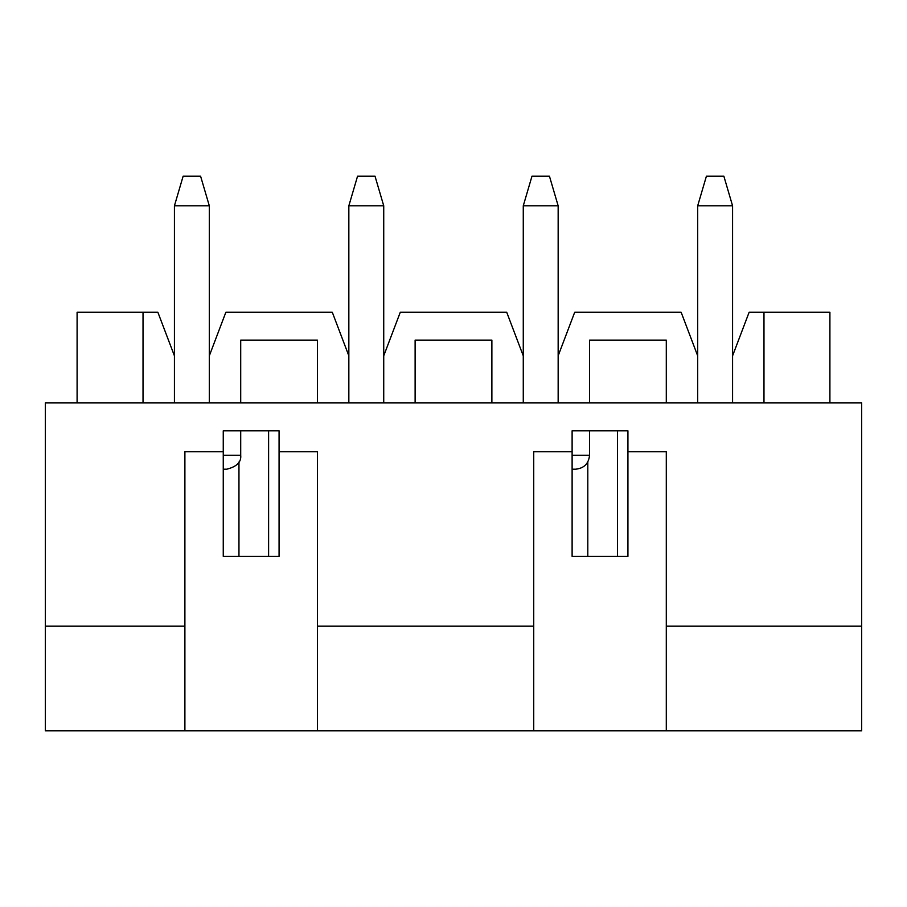 <?xml version="1.0" encoding="UTF-8"?>
<svg xmlns="http://www.w3.org/2000/svg" width="907" height="907" viewBox="0 0 907 907"><rect width="100%" height="100%" fill="white"/><g stroke="black" fill="none" stroke-linecap="round" stroke-linejoin="round"><path stroke-width="1.36" d="M209.313 355.827L209.313 205.821L174.427 205.821L174.427 355.827L174.427 205.821L209.313 205.821L209.313 402.912L45.35 402.912L45.35 730.838L184.892 730.838L45.35 730.838L45.35 626.181L184.892 626.181L45.35 626.181L45.35 402.912L174.427 402.912L174.427 355.827L157.852 312.212L143.023 312.212L157.852 312.212L174.427 355.827L174.427 402.912L240.706 402.912L209.313 402.912L209.313 355.827L225.877 312.212L332.279 312.212L225.877 312.212L209.313 355.827M183.146 176.162L200.583 176.162L209.313 205.821L200.583 176.162L183.146 176.162L174.427 205.821L183.146 176.162M383.729 355.827L383.729 205.821L348.844 205.821L348.844 355.827L348.844 205.821L383.729 205.821L383.729 402.912L240.706 402.912L240.706 340.125L317.45 340.125L317.45 402.912L348.844 402.912L348.844 355.827L332.279 312.212L348.844 355.827L348.844 402.912L415.123 402.912L383.729 402.912L383.729 355.827L400.304 312.212L506.696 312.212L400.304 312.212L383.729 355.827M357.562 176.162L375.01 176.162L383.729 205.821L375.01 176.162L357.562 176.162L348.844 205.821L357.562 176.162M558.156 355.827L558.156 205.821L523.271 205.821L523.271 355.827L523.271 205.821L558.156 205.821L558.156 402.912L415.123 402.912L415.123 340.125L491.877 340.125L491.877 402.912L523.271 402.912L523.271 355.827L506.696 312.212L523.271 355.827L523.271 402.912L589.55 402.912L558.156 402.912L558.156 355.827L574.721 312.212L681.123 312.212L574.721 312.212L558.156 355.827M531.99 176.162L549.438 176.162L558.156 205.821L549.438 176.162L531.99 176.162L523.271 205.821L531.99 176.162M732.573 355.827L732.573 205.821L697.687 205.821L697.687 355.827L697.687 205.821L732.573 205.821L732.573 402.912L589.55 402.912L589.55 340.125L666.294 340.125L666.294 402.912L697.687 402.912L697.687 355.827L681.123 312.212L697.687 355.827L697.687 402.912L763.977 402.912L732.573 402.912L732.573 355.827L749.148 312.212L829.905 312.212L829.905 402.912L829.905 312.212L749.148 312.212L732.573 355.827M706.417 176.162L723.854 176.162L732.573 205.821L723.854 176.162L706.417 176.162L697.687 205.821L706.417 176.162M587.804 556.41L587.804 462.003L587.804 556.41M238.96 556.41L238.96 462.003L238.96 556.41M572.113 469.202L575.594 469.202C584.029 468.329 588.688 463.681 589.55 455.246L572.113 455.246L589.55 455.246L589.55 430.825L627.927 430.825L572.113 430.825L627.927 430.825L627.927 451.754L666.294 451.754L666.294 730.838L184.892 730.838L533.735 730.838L533.735 451.754L572.113 451.754L572.113 430.825L572.113 451.754L533.735 451.754L533.735 730.838L861.65 730.838L666.294 730.838L666.294 451.754L627.927 451.754L627.927 556.41L572.113 556.41L572.113 451.754L572.113 556.41L627.927 556.41L627.927 430.825M279.073 430.825L223.258 430.825L279.073 430.825L279.073 451.754L317.45 451.754L279.073 451.754L279.073 556.41L223.258 556.41L223.258 430.825L223.258 451.754L184.892 451.754L223.258 451.754L223.258 556.41L279.073 556.41L279.073 430.825L240.706 430.825L240.706 455.246L223.258 455.246L240.706 455.246C241.443 462.037 236.784 466.686 226.75 469.202L223.258 469.202M861.65 626.181L861.65 402.912L763.977 402.912L763.977 312.212L763.977 402.912L861.65 402.912L861.65 626.181L666.294 626.181L861.65 626.181L861.65 730.838L861.65 626.181M533.735 626.181L317.45 626.181L533.735 626.181M77.095 312.212L143.023 312.212L143.023 402.912L143.023 312.212L77.095 312.212L77.095 402.912L77.095 312.212M184.892 451.754L184.892 730.838L184.892 451.754M317.45 730.838L317.45 451.754L317.45 730.838M617.463 430.825L617.463 556.41L617.463 430.825M268.608 430.825L268.608 556.41L268.608 430.825M317.45 402.912L317.45 340.125L240.706 340.125L240.706 402.912L317.45 402.912M491.877 402.912L491.877 340.125L415.123 340.125L415.123 402.912L491.877 402.912M666.294 402.912L666.294 340.125L589.55 340.125L589.55 402.912L666.294 402.912"/></g></svg>
